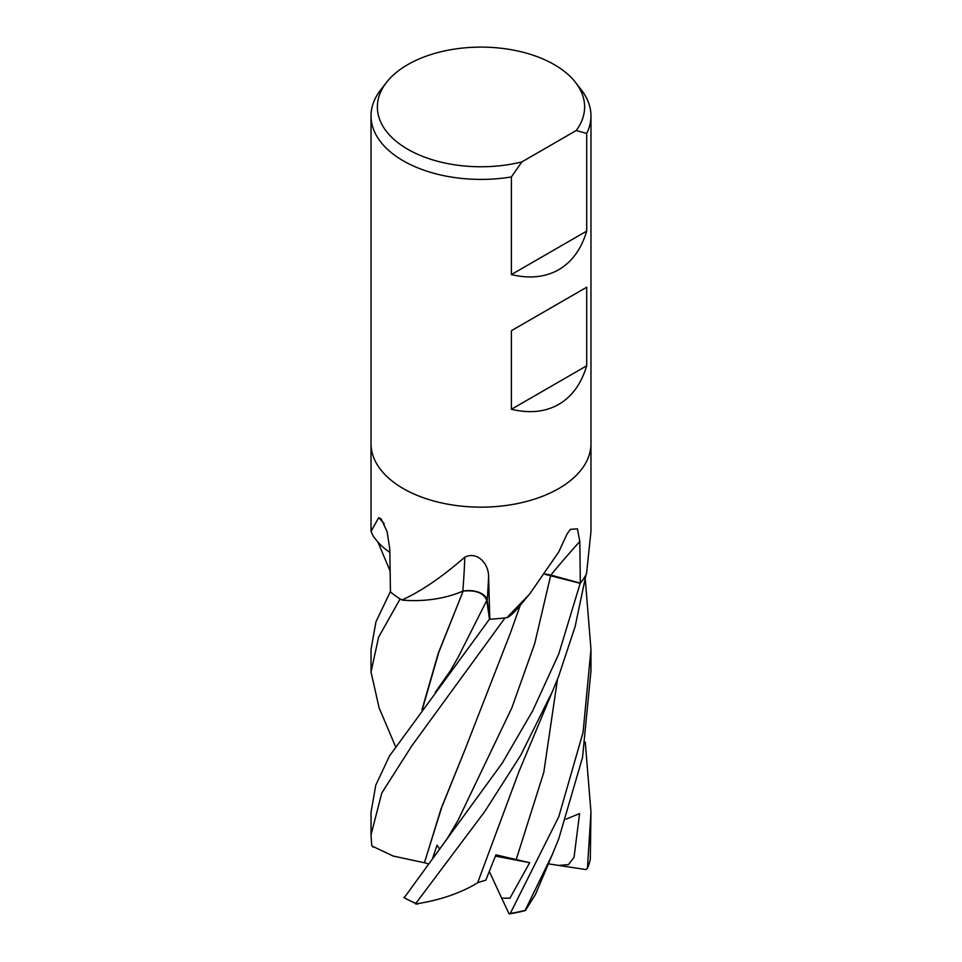 <?xml version="1.0" encoding="UTF-8"?>
<svg xmlns="http://www.w3.org/2000/svg" width="962" height="962" viewBox="0 0 962 962"><rect width="100%" height="100%" fill="white"/><g stroke="black" fill="none" stroke-linecap="round" stroke-linejoin="round"><path stroke-width="1.44" d="M371.031 443.662A109.969 63.492 180 0 0 438.912 502.32A109.969 63.492 180 0 0 558.766 488.552A109.969 63.492 180 0 0 590.969 443.662A109.969 63.492 180 0 1 558.766 488.552A109.969 63.492 180 0 1 438.912 502.32A109.969 63.492 180 0 1 371.031 443.662L371.031 115.909A109.969 63.492 180 0 1 380.603 89.995L386.399 82.516A103.619 59.824 180 0 1 407.732 64.634A103.619 59.824 180 0 1 575.601 82.516A103.619 59.824 180 0 1 576.226 130.519L586.688 133.465L586.688 231.108C581.373 248.99 572.065 261.844 558.766 269.685C545.322 277.284 529.533 278.92 511.399 274.579L511.399 176.936A109.969 63.492 180 0 1 371.031 115.909M373.424 536.531L371.031 531.385L378.703 517.676L381.253 518.987L387.157 531.794L389.79 549.098L390.452 591.931A109.969 63.492 180 0 0 401.431 599.735L402.717 599.663C421.669 590.921 442.364 576.755 464.802 557.178C477.056 551.022 488.816 563.335 488.6 576.959L489.778 619.191L487.169 600.42A18.506 10.69 -0 0 0 462.818 591.137A80.628 46.549 180 0 1 402.681 600.144A14.863 8.586 -0 0 0 401.431 599.735M528.763 595.069L517.652 608.357A80.628 46.549 180 0 1 508.201 617.183A14.863 8.586 -0 0 0 506.962 617.604A109.969 63.492 180 0 1 489.778 619.191M506.962 617.604L529.785 593.867L558.766 551.911L567.099 533.886L570.382 529.365L577.428 528.835L579.809 541.498L580.327 583.164L550.853 575.072A18.506 10.69 -0 0 0 545.165 574.122M511.399 176.936L521.849 161.917A103.619 59.824 180 0 1 407.166 148.918A103.619 59.824 180 0 1 386.399 82.516M558.766 404.377C545.322 411.976 529.533 413.612 511.399 409.271L511.399 330.7L586.688 287.229L586.688 365.8C581.373 383.682 572.065 396.536 558.766 404.377M590.969 443.819L590.969 531.385L586.531 573.773A109.969 63.492 180 0 1 580.327 583.164M389.85 552.32A80.628 46.549 180 0 1 377.236 541.197L373.292 536.363M508.201 617.183A1575.672 1028.787 75.6 0 1 508.754 616.51M462.818 591.137A1611.254 206 111.5 0 0 464.802 557.178M384.151 523.593A1611.254 1049.999 165.6 0 0 378.703 517.676M586.688 231.108L511.399 274.579M521.849 161.917L576.226 130.519M575.601 82.516L581.397 89.995A109.969 63.492 180 0 1 590.969 115.909A109.969 63.492 180 0 1 586.688 133.465M586.688 287.229L511.399 330.7M586.688 365.8L511.399 409.271M390.163 571.127L377.886 541.979M585.281 579.28L590.969 649.374L583.08 732.347L558.766 816.786L510.269 913.419L509.138 913.9L501.647 898.135L509.92 898.219L529.677 862.698L495.923 854.845L485.786 880.194L477.705 882.611M525.601 910.509L525.156 910.365A109.969 63.492 180 0 1 510.269 913.419M525.156 910.365L552.368 854.424L558.766 838.768L582.551 757.371L590.969 670.718M395.502 746.512L379.1 707.84L371.019 672.017L378.595 637.181L400.12 598.929A109.969 63.492 180 0 1 390.283 591.786L375.962 621.801L371.031 649.374L371.031 671.464M545.009 574.338L580.194 583.321L558.766 653.919L532.683 710.81L502.332 762.986L404.232 897.69A108.598 62.698 180 0 0 415.524 903.366L416.726 903.811M417.556 904.232L415.849 903.378A109.969 63.492 180 0 1 403.824 897.45M415.849 903.378L484.74 811.555L520.646 755.362L552.404 691.522L558.766 675.925L575.156 626.454L585.978 574.831A109.969 63.492 180 0 1 580.194 583.321M587.433 868.193A109.969 63.492 180 0 0 590.307 859.21L590.969 812.181L587.433 868.193L585.906 869.552L558.513 865.415L568.41 864.634L574.025 857.407L579.581 813.599L566.029 819.155M551.707 693.169L518.987 771.512L477.633 882.779C460.702 893.121 440.031 900.191 415.644 903.979M421.981 709.691L438.299 653.162L463.191 591.005M455.014 594.167L463.071 591.245M489.466 619.203L389.442 756.06L375.781 785.148L371.031 812.181L371.031 834.86L381.794 792.989L411.952 745.622L505.098 617.844A109.969 63.492 180 0 1 489.466 619.203L486.772 600.444C483.946 593.013 476.022 589.886 463.011 591.089M422.39 709.138L438.792 652.296L463.167 591.077M439.742 849.29L437.049 845.165L432.443 858.813M428.451 863.984L424.434 862.661L441.738 807.346L465.283 748.929M424.495 862.661L441.161 808.465L465.223 749.073L510.557 632.623L520.346 605.086M372.943 847.065L371.693 845.225L371.031 834.86M424.134 862.698L393.157 856.048L372.33 846.163M585.281 742.135L590.969 812.181M552.368 854.424L535.389 894.6L525.396 910.437L523.304 911.086A108.598 62.698 180 0 1 509.138 913.9M501.647 898.135L489.333 871.428M558.513 865.415L548.376 863.84M529.677 862.698L495.43 856.108M550.853 575.072A1607.815 1049.77 75.6 0 1 579.809 541.498M487.169 600.42A1607.815 205.555 111.5 0 0 488.6 576.959M516.137 859.8L543.795 772.33L557.515 679.088M457.876 657.731L486.772 600.444M435.125 855.374L447.583 838.022L457.9 820.538L511.832 707.864L534.728 643.542L550.709 575.288M371.031 531.385L371.031 443.819M590.969 443.662L590.969 115.909M435.233 692.412L450.384 670.767L457.888 657.707M590.969 649.374L590.969 672.017"/></g></svg>
